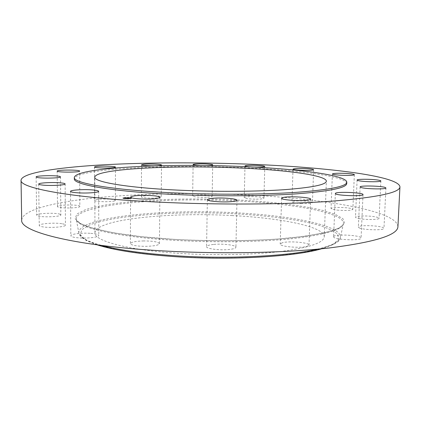 <?xml version="1.0" encoding="UTF-8"?>
<svg xmlns="http://www.w3.org/2000/svg" width="421" height="421" viewBox="0 0 421 421"><rect width="100%" height="100%" fill="white"/><g stroke="black" fill="none" stroke-linecap="round" stroke-linejoin="round"><path stroke-width="0.32" stroke-dasharray="2.1 1.58" d="M114.796 200.817L115.422 200.349C115.907 198.886 98.882 198.47 95.293 199.854L94.578 200.359C93.994 201.833 111.518 202.233 114.796 200.817M346.741 183.577C346.567 175.989 293.4 169.5 236.597 167.432C163.29 164.448 75.664 168.853 74.338 178.82M201.017 165.464L205.827 165.521M397.924 226.635C397.003 210.232 319.923 198.154 243.775 194.823C193.928 192.597 141.545 193.434 98.219 197.596C55.53 201.812 22.334 209.716 21.687 220.067M232.255 215.573C169.389 212.005 95.53 219.241 94.957 232.766C93.836 240.78 127.547 250.169 179.699 253.405C214.942 255.652 254.31 254.8 281.875 251.374C309.682 247.543 323.812 242.675 324.254 236.77C324.459 226.551 280.66 217.957 232.255 215.573M359.15 227.824C363.155 230.076 384.583 230.545 383.963 228.371L383.047 227.566C378.553 225.34 357.887 224.946 358.376 227.087L359.15 227.824M60.04 214.257C55.982 212.505 36.095 213.289 36.638 215.21L37.343 215.799C41.163 217.61 61.598 216.794 60.85 214.889L60.04 214.257M358.587 218.478C365.17 219.936 379.547 219.783 379.089 218.278C379.053 217.815 377.958 217.368 375.795 216.931C369.075 215.52 355.145 215.678 355.498 217.173C355.513 217.615 356.545 218.052 358.587 218.478M61.834 223.698C54.441 222.441 38.779 223.651 39.248 225.488C39.295 226.03 40.448 226.482 42.7 226.856C50.146 228.171 66.092 226.898 65.46 225.093C65.397 224.53 64.187 224.067 61.834 223.698M337.068 210.095C345.888 210.784 351.151 210.553 352.856 209.4C352.677 208.779 350.619 208.248 346.672 207.806C337.963 207.132 332.748 207.369 331.043 208.516C331.185 209.121 333.195 209.642 337.068 210.095M90.015 233.292C81.4 232.718 70.544 234.081 70.833 235.771C71.112 236.818 73.996 237.539 79.501 237.933C88.315 238.533 99.167 237.107 98.782 235.465C98.461 234.397 95.541 233.676 90.015 233.292M301.026 203.527C307.835 203.738 311.645 203.422 312.45 202.575C311.972 201.806 308.935 201.264 303.325 200.943C296.589 200.728 292.8 201.043 291.963 201.896C292.39 202.648 295.41 203.19 301.026 203.527M143.782 240.928C135.636 241.165 131.173 242.059 130.394 243.612C131.415 245.359 136.667 246.269 146.155 246.343C154.344 246.085 158.775 245.19 159.454 243.664C158.364 241.907 153.139 240.996 143.782 240.928M256.257 199.18C261.046 199.112 263.604 198.765 263.941 198.144C262.967 197.223 258.973 196.718 251.963 196.623C247.185 196.686 244.612 197.028 244.243 197.66C245.169 198.575 249.174 199.08 256.257 199.18M213.436 244.454C209.063 244.922 206.774 245.664 206.574 246.674C206.011 248.774 220.094 250.548 229.298 249.469C233.55 248.985 235.76 248.248 235.918 247.274C236.339 245.138 222.53 243.443 213.436 244.454M207.532 197.228C210.5 197.023 212.042 196.696 212.152 196.254C212.431 195.328 203.459 194.549 197.386 194.955C194.37 195.155 192.792 195.481 192.655 195.939C192.323 196.854 201.412 197.654 207.532 197.228M282.181 242.791L280.212 244.043C279.312 246.622 300.941 248.485 307.235 246.317L308.998 245.127C309.656 242.517 288.711 240.733 282.181 242.791M158.985 197.754L161.232 196.965C161.617 195.823 149.16 195.149 143.719 196.007L141.345 196.812C140.872 197.954 153.633 198.644 158.985 197.754M333.669 236.618L333.632 236.77C332.69 239.67 361.107 241.133 361.065 238.16L361.076 238.086C361.75 235.186 334.269 233.739 333.669 236.618M79.843 206.395C80.337 204.438 57.435 204.564 57.514 206.527L57.509 206.569C56.951 208.558 80.49 208.363 79.843 206.395L79.643 171.094M123.406 198.554C127.326 199.007 130.105 198.917 131.741 198.286L131.089 197.986C127.179 197.538 124.406 197.628 122.774 198.254L123.406 198.554M131.094 197.717L131.741 198.023C130.105 198.644 127.326 198.733 123.406 198.286L122.774 197.986C124.406 197.365 127.179 197.27 131.094 197.717M124.227 198.228L123.727 197.991C125.016 197.496 127.2 197.428 130.284 197.775L130.794 198.017C129.505 198.507 127.316 198.58 124.227 198.228M129.105 198.47L129.61 198.723L129.1 198.738M130.457 197.765L130.957 198.017L130.452 198.033M130.92 198.159L131.426 198.138L130.92 198.428M124.974 197.57L125.474 197.554L124.974 197.57M127.995 197.523L128.494 197.507L127.995 197.523M124.053 198.238L123.542 198.254L124.053 198.238M126.521 198.754L126.016 198.501L126.668 198.486L125.858 198.48L127.952 198.423L126.005 198.186L125.237 198.244L126.316 198.491L126.5 198.217M123.606 197.844L123.1 197.859L123.606 198.112M130.278 198.044C127.2 197.691 125.016 197.765 123.727 198.259L124.227 198.496C127.316 198.849 129.505 198.775 130.794 198.286L130.278 198.044M127.952 198.423L127.958 198.154L125.911 198.27L125.911 198.538L125.858 198.212L126.326 198.228L125.253 198.223L127.374 198.433L125.237 197.975L126.005 197.917L128.11 198.407L129.852 198.28L128.031 198.228L127.521 197.849L129.852 198.012L127.521 197.849M125.874 198.507L125.884 198.244L125.874 198.507M126.289 198.496L126.289 198.223M126.047 198.48L126.047 197.944L127.137 198.165L126.047 197.944M127.431 198.417L127.426 198.123M127.995 198.396L127.505 198.096L127.958 198.154M127.926 198.402L127.931 198.133M127.737 198.391L127.737 198.123M127.521 198.386L127.437 198.107M127.289 198.149L127.31 198.438M127.342 198.265L127.347 198.002M127.3 198.259L127.305 197.996L127.3 198.259M127.389 198.249L127.389 197.981M129.21 198.27L129.231 197.986M129.115 198.307L129.115 198.012M128.863 198.312L128.116 198.244L128.863 198.044M129.231 198.286L129.215 198.023L129.231 198.286M129.905 197.996L129.284 197.949L129.915 197.986M129.036 198.217L128.573 198.128L129.036 197.949M128.431 198.17L126.747 198.112L128.41 198.18L128.431 197.902L126.747 197.844L128.431 197.902M128.11 198.407L128.11 198.138M128.205 198.365L128.205 198.096M127.779 198.27L127.779 198.002M127.726 198.275L127.726 198.007M127.574 198.275L127.574 198.007M127.431 198.275L127.431 198.007M127.337 198.259L127.337 197.991M127.41 198.259L127.41 197.996M127.447 198.265L127.447 197.996M127.516 198.259L127.516 197.991M127.579 198.259L127.584 197.991M127.695 198.249L127.695 197.986M127.542 197.97L127.568 198.238M127.395 198.238L127.395 197.97M127.184 198.138L127.184 197.87M126.779 198.133L126.779 197.865M127.605 198.07L127.605 197.802M128.031 198.228L128.031 197.959M128.526 198.138L128.526 197.87M128.952 198.233L128.952 197.965M128.51 198.217L128.51 197.949M128.258 198.233L128.258 197.965M128.873 198.307L128.873 198.038M128.91 198.302L128.91 198.033M128.942 198.296L128.942 198.033M129.005 198.291L129.005 198.023M129.058 198.286L129.058 198.023M129.147 198.275L129.147 198.007M129.173 198.27L129.173 198.002M128.216 198.238L128.216 197.97M128.116 198.244L128.116 197.975M128.589 198.349L128.589 198.08M128.647 198.344L128.652 198.075M128.958 198.323L128.958 198.054M129.005 198.317L129.005 198.049M129.042 198.312L129.047 198.044M129.084 198.307L129.084 198.044M129.147 198.302L129.147 198.033M129.194 198.296L129.2 198.028M129.552 198.259L129.552 197.991M129.589 198.265L129.594 197.996M129.636 198.265L129.636 197.996M129.663 198.27L129.663 198.002M129.689 198.27L129.689 198.002M129.715 198.27L129.715 198.002M129.852 198.28L129.852 198.012M125.916 198.549L125.916 198.28M125.895 198.523L125.895 198.254M125.884 198.486L125.89 198.217M125.916 198.491L125.916 197.954M125.942 198.496L125.942 198.228M125.968 198.501L125.968 198.233M126.016 198.77L126 198.233M126.026 198.507L126.026 198.238M126.511 198.501L126.511 198.233M126.542 198.496L126.542 198.228M126.563 198.775L126.574 198.228M126.605 198.491L126.605 198.223M126.637 198.491L126.637 198.223M126.668 198.486L126.668 198.217M125.937 198.47L125.942 198.202M125.911 198.47L125.911 198.202M126.342 198.486L126.347 198.217M126.405 198.486L126.405 198.217M126.474 198.48L126.474 198.212M125.59 198.249L125.59 197.981M125.237 198.244L125.237 197.975M126.005 198.186L126.005 197.917M127.063 198.459L127.063 198.191M127.095 198.459L127.095 198.191M127.126 198.454L127.126 198.186M127.184 198.454L127.184 198.186M127.221 198.449L127.221 198.18M127.253 198.449L127.253 198.18M127.284 198.444L127.284 198.175M127.463 198.38L127.463 198.112M127.489 198.38L127.489 198.112M127.547 198.386L127.547 198.117M127.574 198.391L127.574 198.123M127.6 198.391L127.6 198.123M127.626 198.396L127.626 198.128M127.652 198.396L127.652 198.128M127.674 198.396L127.679 198.128M127.926 198.417L127.926 198.149M129.01 198.223L129.01 197.954M128.573 198.128L128.573 197.859M128.6 198.123L128.6 197.854M127.426 198.091L127.952 198.396L128 198.128M127.884 198.402L127.884 198.133M127.837 198.396L127.837 198.128M127.626 198.38L127.626 198.112M127.563 198.37L127.568 198.102M127.458 198.354L127.458 198.086M127.584 198.365L127.605 197.833M127.647 198.37L127.647 198.102M127.758 198.38L127.758 198.112M127.863 198.391L127.863 198.123M127.91 198.391L127.91 198.123M129.826 198.259L129.836 197.986M129.331 198.223L129.331 197.954M129.284 198.217L129.284 197.949M129.305 198.212L129.305 197.944M129.347 198.217L129.347 197.949M129.394 198.223L129.394 197.954M129.763 198.249L129.763 197.981M127.374 198.412L127.395 198.133M127.242 198.428L127.221 198.165M126.058 198.165L126.058 197.896M125.253 198.223L125.253 197.954M125.263 198.217L125.269 197.949M126.126 198.154L126.126 197.886M127.063 198.433L127.063 198.165M127.089 198.433L127.089 198.165M127.116 198.433L127.116 198.165M127.31 198.412L127.31 198.144M127.337 198.407L127.337 198.138M127.352 198.407L127.358 198.138M127.374 198.402L127.374 198.133M128.073 198.207L128.073 197.938M127.663 198.044L127.663 197.781M126.747 198.112L126.747 197.844M126.763 198.107L126.763 197.838M127.731 198.033L127.731 197.765M127.658 198.102L127.658 197.833M128.089 198.196L128.089 197.928M125.437 197.802L124.932 197.817L125.437 197.802M128.458 197.754L127.952 197.77L128.458 197.754M123.579 198.544L124.09 198.528L123.579 198.544M175.204 256.642C208.705 258.583 243.88 258.383 273.95 256.142L300.362 253.105L320.397 249.032L333.248 244.28L338.8 239.202L337.489 234.108C333.511 230.792 326.854 227.708 317.513 224.851C297.01 219.394 267.093 215.568 234.723 213.794C178.062 210.905 115.054 214.926 89.552 224.993L81.895 229.571L80.306 234.613L85.574 239.881L98.146 245.08L117.922 249.858C134.478 252.721 153.576 254.984 175.204 256.642M317.224 249.19C331.627 245.696 339.321 241.88 340.294 237.739C342.994 225.588 291.043 215.463 234.95 212.763C162.885 208.716 76.627 217.115 78.895 233.176C79.722 237.344 87.273 241.428 101.55 245.422M235.607 200.896C162.295 197.07 74.364 204.559 76.296 219.336C76.896 227.403 115.165 236.855 174.231 240.317C214.726 242.754 260.141 242.038 292.258 238.654C324.623 234.865 341.663 229.982 343.373 223.998C345.825 212.81 292.69 203.464 235.607 200.896M235.834 199.88C177.199 197.128 111.997 200.633 85.079 209.826L76.943 214.021L75.096 218.667L80.395 223.556L93.351 228.414L113.917 232.902L141.288 236.665L173.847 239.354C208.979 241.238 245.901 241.122 277.365 239.081L304.941 236.292L325.759 232.539L338.989 228.145L344.567 223.446L342.983 218.731L335.084 214.247L321.87 210.168C300.415 205.122 269.351 201.57 235.834 199.88M129.305 198.238L129.305 197.97M129.342 198.238L129.342 197.97M129.405 198.244L129.405 197.981M129.779 198.275L129.779 198.007M129.568 198.707L129.568 198.438M130.915 197.996L130.92 197.728M131.389 198.391L131.389 198.123M126.053 198.791L126.053 198.523M123.142 198.149L123.142 197.881M115.443 167.116L115.422 200.349M94.472 167.011L94.578 200.359M94.957 232.766L94.788 177.146M97.067 244.838L87.047 240.901L81.969 237.676L78.895 233.176L76.296 219.336C75.838 225.709 114.501 236.16 173.936 239.333C214.731 241.775 260.52 241.065 292.837 237.697C325.501 233.639 342.347 229.071 343.373 223.998L340.294 237.739C340.105 241.396 333.916 245.069 321.728 248.758M324.254 236.77L326.364 181.188M385.925 187.961L383.963 228.371M360.139 186.935L358.376 227.087M36.127 176.946L36.638 215.21M60.508 176.857L60.85 214.889M380.863 180.956L379.089 218.278M357.103 180.062L355.498 217.173M38.711 184.072L39.248 225.488M65.118 183.94L65.46 225.093M354.345 174.673L352.856 209.4M332.385 173.941L331.043 208.516M70.512 191.36L70.833 235.771M98.682 191.308L98.782 235.465M313.619 169.737L312.45 202.575M293.011 169.158L291.963 201.896M130.552 197.128L130.394 243.612M159.848 197.323L159.454 243.664M264.798 166.416L263.941 198.144M244.985 165.969L244.243 197.66M207.369 199.67L206.574 246.674M236.96 200.249L235.918 247.274M212.716 164.827L212.152 196.254M193.107 164.5L192.655 195.939M281.591 198.249L280.212 244.043M310.614 199.159L308.998 245.127M161.511 165.037L161.232 196.965M141.514 164.821L141.345 196.812M335.342 193.502L333.632 236.77M363.013 194.565L361.076 238.086M57.167 171.094L57.509 206.569M131.741 198.286L131.741 198.023M122.774 198.254L122.774 197.986M123.727 198.259L123.727 197.991M130.794 198.286L130.794 198.017M129.063 198.723L129.063 198.454M129.61 198.723L129.61 198.454M130.415 198.012L130.415 197.744M130.957 198.017L130.957 197.749M130.884 198.407L130.884 198.138M131.426 198.407L131.426 198.138M124.932 197.817L124.932 197.549M125.474 197.817L125.474 197.554M127.952 197.77L127.952 197.502M128.494 197.77L128.494 197.507M124.09 198.528L124.09 198.259M123.542 198.523L123.542 198.254M123.648 198.128L123.648 197.865M123.1 198.128L123.1 197.859"/><path stroke-width="0.63" d="M114.817 167.437L115.443 167.116C115.928 166.111 98.809 165.727 95.199 166.663L94.472 167.011C93.888 168.026 111.518 168.395 114.817 167.437M156.723 202.048C216.562 205.001 284.78 204.574 330.938 201.249C376.969 197.486 399.971 192.681 399.95 186.835C398.74 175.483 321.055 166.732 244.496 164.011C194.37 162.206 141.724 162.49 98.146 165.121C55.204 167.795 21.755 173.068 21.05 180.22C19.103 187.855 69.865 197.854 156.723 202.048M74.328 177.473L74.338 178.82C72.959 184.514 112.018 191.623 174.241 194.455C216.494 196.428 263.941 196.128 296.784 193.828C329.801 191.239 346.451 187.819 346.741 183.577L346.799 182.23C346.615 174.757 293.437 168.358 236.623 166.311C163.301 163.348 75.659 167.658 74.328 177.473C72.949 183.072 112.018 190.082 174.262 192.892C216.52 194.844 263.983 194.56 296.837 192.308C329.859 189.766 346.515 186.403 346.799 182.23M79.643 171.094C80.143 169.747 57.098 169.705 57.172 171.063L57.167 171.094C56.598 172.463 80.29 172.457 79.643 171.094L79.643 171.094M59.693 176.415C55.614 175.183 35.59 175.615 36.127 176.946L36.832 177.357C40.674 178.63 61.256 178.178 60.508 176.857L59.693 176.415M61.471 182.956C54.03 182.046 38.253 182.793 38.711 184.072C38.758 184.445 39.916 184.766 42.189 185.035C49.683 185.987 65.755 185.193 65.118 183.94C65.06 183.551 63.845 183.224 61.471 182.956M89.847 189.755C81.164 189.308 70.223 190.192 70.512 191.36C70.786 192.092 73.696 192.607 79.243 192.907C88.126 193.376 99.067 192.444 98.682 191.308C98.361 190.566 95.414 190.05 89.847 189.755M144.04 195.339C135.83 195.46 131.331 196.054 130.552 197.128C131.578 198.344 136.878 199.001 146.45 199.107C154.702 198.97 159.17 198.375 159.848 197.323C158.743 196.097 153.476 195.439 144.04 195.339M214.278 198.165C209.869 198.47 207.569 198.97 207.369 199.67C206.811 201.122 221.025 202.427 230.303 201.733C234.586 201.417 236.807 200.922 236.96 200.249C237.376 198.765 223.44 197.512 214.278 198.165M283.565 197.391L281.591 198.249C280.707 200.033 302.536 201.443 308.856 199.975L310.614 199.159C311.251 197.354 290.127 196.002 283.565 197.391M335.379 193.397L335.342 193.502C334.427 195.507 363.091 196.675 363.007 194.618L363.013 194.565C363.649 192.555 335.953 191.402 335.379 193.397M360.929 187.45C364.991 189.029 386.583 189.471 385.925 187.961L384.989 187.398C380.426 185.835 359.613 185.445 360.139 186.935L360.929 187.45M360.234 180.983C366.88 182.019 381.347 181.998 380.863 180.956C380.821 180.635 379.71 180.32 377.532 180.004C370.748 178.993 356.729 179.025 357.103 180.062C357.129 180.367 358.171 180.672 360.234 180.983M338.473 175.068C345.362 175.646 354.629 175.41 354.345 174.673C354.156 174.247 352.077 173.868 348.104 173.541C339.331 173.026 334.09 173.163 332.385 173.941C332.537 174.362 334.569 174.736 338.473 175.068M302.141 170.331C308.993 170.516 312.819 170.321 313.619 169.737C313.129 169.205 310.067 168.816 304.425 168.563C297.647 168.379 293.842 168.574 293.011 169.158C293.442 169.679 296.489 170.073 302.141 170.331M257.084 167.084C261.894 167.063 264.467 166.842 264.798 166.416C263.809 165.774 259.794 165.406 252.742 165.3C247.937 165.316 245.348 165.537 244.985 165.969C245.922 166.605 249.953 166.979 257.084 167.084M205.827 165.521L208.074 165.469C211.053 165.348 212.6 165.132 212.716 164.827C212.984 164.185 203.959 163.601 197.859 163.848C194.823 163.969 193.239 164.185 193.107 164.5C193.45 164.943 196.081 165.269 201.017 165.464M159.254 165.569L161.511 165.037C161.896 164.253 149.371 163.716 143.903 164.279L141.514 164.821C141.04 165.606 153.875 166.148 159.254 165.569M21.05 180.22L21.687 220.067C19.819 231.118 70.249 245.143 156.333 250.506C215.652 254.284 283.27 253.137 329.122 247.985C374.864 242.196 397.798 235.081 397.924 226.635L399.95 186.835M233.281 167.732C169.879 165.137 95.414 168.974 94.788 177.146C93.641 181.983 127.705 187.913 180.467 190.245C216.115 191.86 255.931 191.618 283.749 189.734C311.808 187.608 326.012 184.761 326.364 181.188C326.401 175.01 282.102 169.516 233.281 167.732M101.55 245.422C119.096 250.137 143.524 253.568 174.826 255.715C228.029 259.31 288.68 256.178 317.224 249.19M321.728 248.758C295.216 256.642 231.424 260.494 175.11 256.668C140.461 254.247 114.444 250.306 97.067 244.838"/></g></svg>
